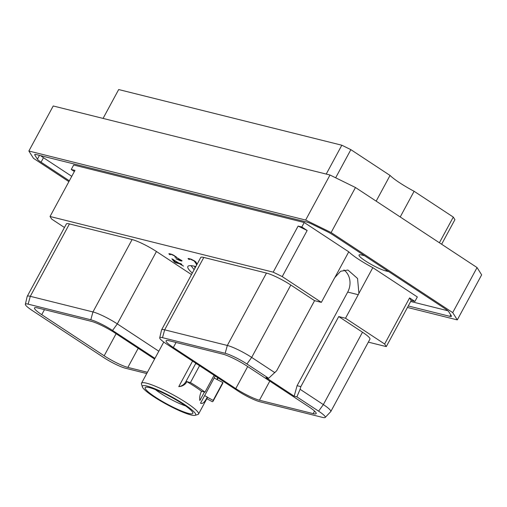 <?xml version="1.0" encoding="UTF-8"?>
<svg xmlns="http://www.w3.org/2000/svg" width="507" height="507" viewBox="0 0 507 507"><rect width="100%" height="100%" fill="white"/><g stroke="black" fill="none" stroke-linecap="round" stroke-linejoin="round"><path stroke-width="0.76" d="M103.073 118.41L118.676 89.549L341.826 145.217L326.223 174.078M341.826 145.217L350.869 149.654L390.048 175.447A30.604 4.563 -151.6 0 0 414.105 191.285L453.29 217.078L454.918 219.664L441.629 244.235M407.451 307.457L457.295 319.892L481.65 274.851L477.062 267.563L355.47 187.514L330 175.016L53.222 105.976L28.874 151.016L33.462 158.304L68.889 181.626M355.47 187.514L331.115 232.555L305.645 220.057L330 175.016M305.645 220.057L28.874 151.016M457.295 319.892L452.707 312.604L477.062 267.563M452.707 312.604L331.115 232.555M69.339 180.796L41.067 162.183A10.026 1.496 28.4 0 1 37.404 159.173L34.825 155.066A10.026 1.496 28.4 0 1 34.71 154.572A10.026 1.496 28.4 0 1 36.263 154.559L306.564 221.984A10.026 1.496 28.4 0 1 312.255 224.278L326.59 231.312A10.026 1.496 28.4 0 1 333.207 235.064L445.102 308.719A10.026 1.496 28.4 0 1 448.758 311.735L451.344 315.836A10.026 1.496 28.4 0 1 451.458 316.336A10.026 1.496 28.4 0 1 449.905 316.349L408.255 305.962M410.676 301.488L447.852 310.759M40.737 155.674A10.026 1.496 -151.6 0 0 43.488 157.709L71.76 176.322M364.634 255.75A16.712 2.491 -151.6 0 0 364.21 255.636L361.618 254.989A16.712 2.491 -151.6 0 0 359.032 255.015A16.712 2.491 -151.6 0 0 368.76 263.013A16.712 2.491 -151.6 0 0 385.846 270.941L388.438 271.587A16.712 2.491 -151.6 0 0 388.831 271.676M50.041 216.495L273.191 272.158L282.228 276.594L321.362 302.356L334.1 278.806A16.661 14.24 104 0 1 334.854 277.532L340.622 271.258L347.935 270.028L357.549 278.482L358.912 293.363A16.661 14.24 104 0 1 358.246 294.706L345.514 318.257L384.648 344.019L409.574 297.926L414.91 301.437L417.331 296.956L372.81 267.652A30.604 4.563 28.4 0 1 348.759 251.821L304.238 222.51L73.68 164.997L71.259 169.471L74.966 170.396L50.041 216.495L51.67 219.081L64.452 227.497M358.912 293.363L372.81 267.652M343.885 269.927A16.661 14.24 -76 0 1 347.707 292.076L297.089 385.688L294.187 396.189L265.947 377.601L268.64 378.273L246.922 363.975A17.72 2.643 -151.6 0 0 225.165 353.297L162.5 337.662A17.72 2.643 -151.6 0 0 159.718 337.789A17.72 2.643 -151.6 0 0 166.423 343.892L238.1 391.074A17.72 2.643 -151.6 0 0 259.863 401.753L322.522 417.388A17.72 2.643 -151.6 0 0 325.202 417.451A17.72 2.643 -151.6 0 0 318.605 411.158L296.88 396.861L294.187 396.189M345.514 318.257L338.727 316.564L300.847 386.626L297.089 385.688M321.362 302.356L314.574 300.664L290.815 285.023L251.675 357.41L246.922 363.975M159.718 337.789L161.556 329.975A19.817 2.96 28.4 0 1 161.594 329.861L200.74 257.474A19.817 2.96 28.4 0 1 203.808 257.442L266.467 273.077A19.817 2.96 28.4 0 1 290.815 285.023M338.727 316.564L362.492 332.205A19.817 2.96 28.4 0 1 369.952 339.145L330.805 411.538A19.817 2.96 28.4 0 1 330.735 411.633L325.202 417.451M384.648 344.019L386.277 346.611L368.336 342.13M191.494 274.572L156.448 251.504L117.307 323.891L112.554 330.456A17.72 2.643 -151.6 0 0 90.797 319.778L28.132 304.143A17.72 2.643 -151.6 0 0 25.35 304.27A17.72 2.643 -151.6 0 0 32.055 310.373L103.732 357.562A17.72 2.643 -151.6 0 0 125.495 368.24L146.738 373.539M25.35 304.27L27.188 296.456A19.817 2.96 28.4 0 1 27.232 296.342L66.373 223.955A19.817 2.96 28.4 0 1 69.44 223.923L132.105 239.558A19.817 2.96 28.4 0 1 156.448 251.504M192.292 273.089A47.17 7.041 28.4 0 1 187.85 266.479A47.17 7.041 28.4 0 1 195.816 266.574M197.065 264.267L195.981 262.056L194.447 260.858L190.86 259.058L188.034 258.532L188.864 259.375L189.434 259.521L189.079 258.95L190.359 259.166L194.238 261.01L196.83 264.698M182.045 260.712L176.734 257.619L174.085 255.42L171.531 254.235L168.863 253.754L169.699 254.596L170.263 254.736L169.915 254.165L171.189 254.381L174.49 255.845L175.916 257.074L174.858 257.011L178.274 258.412L181.233 260.44L175.891 258.728L180.219 260.725L181.867 261.042L182.045 260.712L181.867 261.042M171.905 258.811L174.402 262.011L175.561 262.772L179.446 263.741L183.483 266.112L180.15 263.919L181.766 264.324L180.726 263.64L179.11 263.234L171.905 258.811M314.574 300.664L276.695 370.725L268.64 378.273M282.228 276.594L307.153 230.501L298.116 226.065L273.191 272.158M304.238 222.51L301.817 226.984L307.153 230.501M334.854 277.532L348.759 251.821M301.817 226.984L298.116 226.065M71.259 169.471L74.358 171.512M386.277 346.611L411.202 300.512L414.91 301.437M409.574 297.926L411.202 300.512M259.457 400.226A19.285 2.877 -151.6 0 1 235.768 388.603L173.337 347.504A19.285 2.877 -151.6 0 1 166.081 340.755A19.285 2.877 -151.6 0 1 169.072 340.729L222.795 354.127A19.285 2.877 -151.6 0 1 246.484 365.756L308.915 406.848A19.285 2.877 -151.6 0 1 316.165 413.604A19.285 2.877 -151.6 0 1 313.18 413.63L259.457 400.226L269.8 381.099M362.492 332.205L323.352 404.599L300.106 389.294L300.847 386.626M300.106 389.294L296.88 396.861M318.605 411.158L323.352 404.599A19.817 2.96 28.4 0 1 330.805 411.538M161.594 329.861A19.817 2.96 28.4 0 1 164.667 329.835L162.5 337.662M266.467 273.077L227.326 345.463L164.667 329.835L203.808 257.442M225.165 353.297L227.326 345.463A19.817 2.96 28.4 0 1 251.675 357.41L274.914 372.715M154.572 359.051L114.886 332.928A19.285 2.877 28.4 0 0 91.203 321.305L37.474 307.901A19.285 2.877 28.4 0 0 34.489 307.926A19.285 2.877 28.4 0 0 41.745 314.682L104.176 355.781A19.285 2.877 28.4 0 0 127.859 367.404L147.423 372.284M154.946 358.36L112.554 330.456M158.811 351.218L117.307 323.891A19.817 2.96 28.4 0 0 92.958 311.944L30.3 296.316L28.132 304.143M27.232 296.342A19.817 2.96 28.4 0 1 30.3 296.316L69.44 223.923M190.987 265.668L194.124 269.705M195.056 267.988A40.959 6.109 28.4 0 1 194.999 266.365M188.648 413.446A27.105 4.043 -151.6 0 0 192.863 412.723A27.105 4.043 -151.6 0 0 175.34 399.427A27.105 4.043 -151.6 0 0 149.362 387.582A27.105 4.043 -151.6 0 0 145.724 387.234A27.105 4.043 -151.6 0 0 159.261 399.586A27.105 4.043 -151.6 0 0 188.648 413.446M194.999 415.347A30.268 4.519 28.4 0 0 179.884 401.557A30.268 4.519 28.4 0 0 147.068 386.074A30.268 4.519 -151.6 0 0 142.359 386.885A30.268 4.519 -151.6 0 0 161.929 401.734A30.268 4.519 -151.6 0 0 190.943 414.954A30.268 4.519 28.4 0 0 194.999 415.347L197.857 414.53A32.416 4.836 28.4 0 0 198.529 414.067L207.198 398.033A32.416 4.836 28.4 0 0 207.211 397.177L207.281 397.044C204.79 402.209 202.547 404.25 200.544 403.185L215.228 376.023M198.529 414.067A32.416 4.836 28.4 0 0 179.662 398.553A32.416 4.836 28.4 0 0 146.523 383.178A32.416 4.836 -151.6 0 0 141.504 383.229A32.416 4.836 -151.6 0 0 141.478 384.046L142.359 386.885M201.552 391.138C199.948 394.37 199.384 397.494 199.853 400.511L204.448 392.012M187.007 381.562C185.232 384.68 182.488 386.372 178.768 386.632A10.393 8.885 104 0 0 186.069 381.327L186.931 381.695A32.416 4.836 28.4 0 1 201.475 391.271L204.986 392.145L214.106 375.281M178.768 386.632L192.571 361.104M217.725 377.664L216.819 379.413L222.833 382.493A39.102 5.837 28.4 0 1 222.763 383.311L213.086 401.214A39.102 5.837 28.4 0 1 212.395 401.734L206.831 398.717M186.069 381.327L195.607 363.696A10.393 8.885 104 0 0 195.835 363.253M186.931 381.695L190.442 382.576L199.562 365.705M190.442 382.576A39.102 5.837 28.4 0 1 204.986 392.145M207.211 397.177L213.155 400.397L222.833 382.493M213.155 400.397A39.102 5.837 28.4 0 1 213.086 401.214M155.478 389.63A21.871 3.264 -151.6 0 0 185.524 405.879M196.329 264.369L196.741 263.608M189.079 258.95L189.288 258.57M188.864 259.375L189.079 258.982M188.319 258.969L188.598 258.45M181.481 261.035L181.791 260.459M175.948 257.518L176.29 256.878M175.916 257.074L176.1 256.732M169.915 254.165L170.118 253.785M169.699 254.596L169.908 254.197M169.148 254.191L169.433 253.665M174.402 262.011L174.655 261.53M180.15 263.919L180.353 263.545M179.446 263.741L179.649 263.367M175.561 262.772L175.764 262.398M173.172 259.616L178.407 263.057L175.226 262.265L173.286 259.4M390.048 175.447L376.162 201.14M350.869 149.654L335.653 177.792M414.105 191.285L400.213 216.971M453.29 217.078L439.398 242.764M450.717 314.841L449.905 316.349M43.488 157.709L41.067 162.183M39.47 155.357L37.404 159.173M35.186 154.394L34.825 155.066M385.846 270.941L386.334 270.035M358.246 294.706L347.707 292.076M313.18 413.63L314.555 411.088M235.768 388.603L247.695 366.548M173.337 347.504L176.062 342.472M127.859 367.404L138.202 348.277M104.176 355.781L116.097 333.72M132.105 239.558L92.958 311.944L90.797 319.778M41.745 314.682L44.464 309.644M195.607 363.696L196.539 363.931M204.638 395.612L207.281 397.044M216.819 379.413L214.169 377.981M217.237 379.464L218.086 377.899M141.504 383.229L163.767 342.054"/></g></svg>
